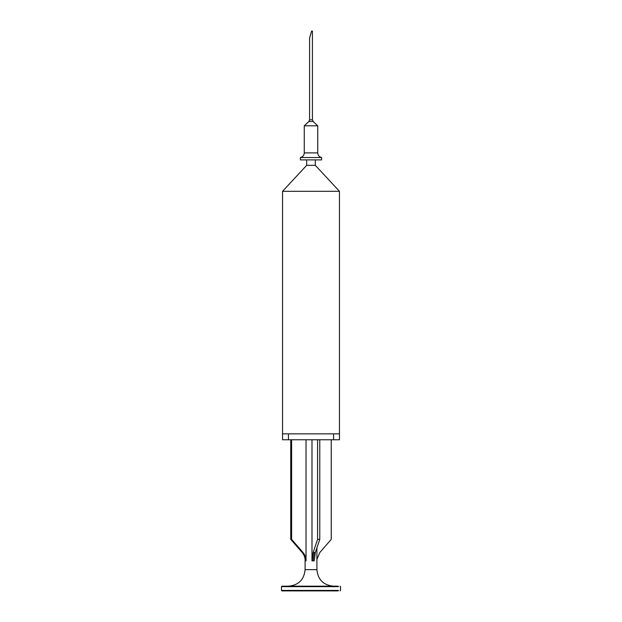 <?xml version="1.0" encoding="UTF-8"?>
<svg xmlns="http://www.w3.org/2000/svg" width="622" height="622" viewBox="0 0 622 622"><rect width="100%" height="100%" fill="white"/><g stroke="black" fill="none" stroke-linecap="round" stroke-linejoin="round"><path stroke-width="0.93" d="M306.677 159.901L306.677 165.328L315.323 165.328L315.323 159.901M306.677 165.328L282.543 191.312L339.457 191.312L315.323 165.328M339.457 433.853L333.548 433.853L333.548 439.762L339.457 439.762L339.457 191.312M333.548 433.853L282.543 433.853L282.543 191.312M333.548 439.762L282.543 439.762L282.543 433.853M338.088 590.9L281.953 590.9L281.478 590.426L338.531 590.426M338.531 586.647L281.478 586.647L281.953 586.173L338.088 586.173M319.778 439.762L319.778 539.36L315.362 552.476L314.188 560.865L311.987 560.865L311.987 439.762M291.609 439.762L291.609 539.36L303 552.476C304.998 554.847 306.008 557.646 306.032 560.865L305.177 560.865C305.161 557.654 304.15 554.855 302.152 552.476L302.541 552.437C304.469 554.723 305.456 557.405 305.495 560.484M306.032 560.865L306.032 439.762M291.609 539.36L290.754 539.36L302.152 552.476M290.754 439.762L290.754 539.36M331.246 439.762L331.246 539.36L319.848 552.476L316.901 559.341M319.778 539.36L317.578 539.36L313.161 552.476L314.273 552.437L313.13 560.484M317.578 439.762L317.578 539.36M311.987 560.865L313.161 552.476M300.426 157.537L321.613 157.537C319.203 156.915 317.912 155.368 317.733 152.888L317.733 125.807L304.267 125.807L308.839 121.547L309.585 119.821L312.415 119.821L312.415 31.1L311.762 31.1M321.613 157.537L321.613 159.901L300.387 159.901L300.387 157.537C302.797 156.915 304.088 155.368 304.267 152.888L317.71 152.888M309.585 119.821L309.585 38.129L311.568 31.1L312.415 31.1M288.452 433.853L288.452 439.762M314.273 552.437L315.362 552.476M302.541 552.437L303 552.476M288.561 586.173C298.607 585.193 304.111 579.688 305.099 569.643L316.505 569.643M312.415 119.821L313.169 121.547L308.839 121.547M340.047 586.173L340.522 586.647L340.522 590.426L340.047 590.9M333.439 586.173C323.393 585.193 317.889 579.688 316.901 569.643L316.901 547.896M305.099 569.643L305.099 559.341M281.478 590.426L281.478 586.647M304.267 152.888L304.267 125.807M313.169 121.547L317.733 125.807"/></g></svg>
